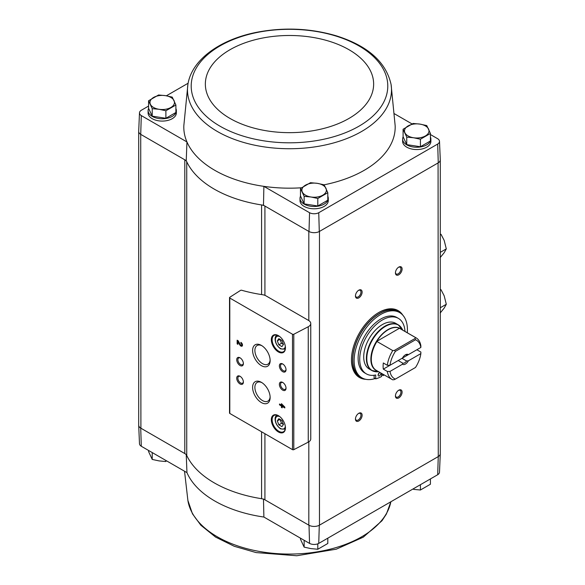 <?xml version="1.0" encoding="UTF-8"?>
<svg xmlns="http://www.w3.org/2000/svg" width="585" height="585" viewBox="0 0 585 585"><rect width="100%" height="100%" fill="white"/><g stroke="black" fill="none" stroke-linecap="round" stroke-linejoin="round"><path stroke-width="0.88" d="M309.553 543.406L263.886 517.045A105.688 61.023 180 0 1 186.951 472.622L141.292 446.26L140.722 428.11L184.794 453.558A7.539 4.351 0 0 1 186.739 455.496A106.477 61.476 0 0 0 261.575 498.698A7.539 4.351 0 0 1 264.925 499.824L309.004 525.264L309.553 543.406A6.757 3.898 0 0 0 318.745 543.406L437.697 474.728A6.757 3.898 0 0 0 439.496 472.168L440.286 453.719A7.546 4.358 180 0 1 438.26 456.578L437.697 474.728M263.484 498.99L263.886 517.045M186.951 472.622L186.235 454.391M175.888 108.525A14.135 8.161 180 0 1 176.363 110.616L176.363 112.927A14.135 8.161 180 0 1 162.228 121.088A14.135 8.161 180 0 1 148.093 112.927L148.093 110.616A14.135 8.161 180 0 1 148.627 108.4M187.887 84.576A102.017 58.895 0 0 0 217.357 131.479A102.017 58.895 0 0 0 332.704 143.186A102.017 58.895 0 0 0 391.094 84.576C386.137 62.083 367.863 45.827 336.265 35.817C310.328 28.204 283.601 27.071 256.098 32.416C219.66 39.7 191.522 59.919 187.887 84.576L183.836 125.651A105.688 61.023 0 0 0 186.951 141.943L141.292 115.581A6.757 3.898 0 0 1 139.486 112.832L138.696 131.281A7.546 4.358 0 0 0 140.722 134.36L141.292 115.581M139.486 112.832A6.757 3.898 0 0 1 141.292 110.273L148.568 106.075M166.374 95.794L188.114 83.238M186.739 455.496L186.739 161.745A7.539 4.351 0 0 0 184.794 159.807L186.235 160.641A106.477 61.476 0 0 0 186.739 161.745A106.477 61.476 0 0 0 261.575 204.947A106.477 61.476 0 0 0 263.484 205.24L264.925 206.074A7.539 4.351 0 0 0 261.575 204.947L261.575 294.569M186.235 160.641L186.951 141.943A105.688 61.023 0 0 0 263.886 186.359L309.553 212.721A6.757 3.898 0 0 0 318.745 212.721L437.697 144.049A6.757 3.898 0 0 0 439.496 141.299A6.757 3.898 0 0 0 437.697 138.74L430.421 134.535M412.03 123.918L394.451 113.775M301.429 187.785A105.688 61.023 0 0 1 263.886 186.359L263.484 205.24M309.553 212.721L309.004 231.514L264.925 206.074L264.925 295.345M140.722 134.36L140.905 428.22A7.539 4.351 0 0 1 138.696 425.141L138.696 131.545M184.794 453.558L184.794 159.807L140.905 134.47M403.094 129.234L403.094 136.744L406.75 144.627L420.418 146.74L430.421 140.97L430.421 133.46L420.418 139.23L413.588 137.76L406.75 137.117L403.094 129.234L413.098 123.457L419.928 124.1L426.757 125.57L430.421 133.46M300.485 188.472L300.485 195.982L304.142 203.873L317.809 205.986L327.805 200.209L327.805 192.699L317.809 198.476L310.971 196.999L304.142 196.363L300.485 188.472L310.481 182.695L317.319 183.339L324.148 184.809L327.805 192.699M148.568 100.766L148.568 108.276L152.224 116.159L165.891 118.272L175.888 112.503L175.888 104.993L165.891 110.762L159.054 109.293L152.224 108.649L148.568 100.766L158.564 94.989L165.401 95.633L172.231 97.103L175.888 104.993M138.696 424.988A7.546 4.358 0 0 0 138.696 425.251L139.486 443.701A6.757 3.898 0 0 0 141.292 446.26M309.004 525.264A7.546 4.358 0 0 0 319.293 525.264L438.077 456.688A7.539 4.351 0 0 0 440.286 453.609L440.286 160.012M308.814 441.829L308.814 525.162A7.539 4.351 0 0 0 319.476 525.162L319.476 231.411L438.26 162.827A7.546 4.358 180 0 0 440.286 159.749L439.496 141.299M138.696 425.251A7.546 4.358 0 0 0 140.722 428.11M438.077 162.937L438.26 456.578M308.551 320.426L265.985 295.856A7.539 4.351 0 0 0 262.526 294.716A107.421 62.017 0 0 1 241.671 290.255A0.943 0.541 0 0 0 240.559 290.379L229.766 297.297A0.943 0.541 0 0 0 229.525 297.663A0.943 0.541 0 0 0 229.803 298.043L292.5 334.24A0.943 0.541 0 0 0 293.794 334.262L308.258 326.737A7.539 4.351 0 0 0 310.759 323.505A7.539 4.351 0 0 0 308.551 320.426M318.745 543.406L319.293 525.264M365.757 379.299A38.632 22.303 -60 0 1 359.461 377.508A38.632 22.303 -60 0 1 359.461 332.894A38.632 22.303 -60 0 1 398.092 310.591A38.632 22.303 -60 0 1 402.794 315.147M398.765 274.804A4.709 2.72 -60 0 1 395.431 272.881A4.709 2.72 -60 0 1 398.765 267.111A4.709 2.72 -60 0 1 402.1 269.034A4.709 2.72 -60 0 1 398.765 274.804M398.765 397.902A4.709 2.72 -60 0 1 395.431 395.979A4.709 2.72 -60 0 1 398.765 390.21A4.709 2.72 -60 0 1 402.1 392.133A4.709 2.72 -60 0 1 398.765 397.902M358.788 420.988A4.709 2.72 -60 0 1 355.453 419.065A4.709 2.72 -60 0 1 358.788 413.295A4.709 2.72 -60 0 1 362.122 415.218A4.709 2.72 -60 0 1 358.788 420.988M358.788 297.882A4.709 2.72 -60 0 1 355.453 295.959A4.709 2.72 -60 0 1 358.788 290.189A4.709 2.72 -60 0 1 362.122 292.112A4.709 2.72 -60 0 1 358.788 297.882M327.805 196.238A14.135 8.161 180 0 1 328.28 198.33L328.28 200.633A14.135 8.161 180 0 1 314.145 208.794A14.135 8.161 180 0 1 300.01 200.633L300.01 198.33A14.135 8.161 180 0 1 300.544 196.114M430.421 136.992A14.135 8.161 180 0 1 430.889 139.084L430.889 141.394A14.135 8.161 180 0 1 416.754 149.555A14.135 8.161 180 0 1 402.619 141.394L402.619 139.084A14.135 8.161 180 0 1 403.153 136.868M324.134 184.809A105.688 61.023 0 0 0 395.153 125.651L391.094 84.576M309.004 231.514A7.546 4.358 0 0 0 319.293 231.514L319.476 231.411M437.697 144.049L438.26 162.827M319.293 231.514L318.745 212.721M281.414 403.709L281.414 405.12L279.498 404.016L279.498 404.871L281.414 405.983L281.414 407.401L282.16 407.833L282.16 406.414L284.829 407.95L284.829 407.094L281.414 403.709M240.888 342.357L240.888 343.212A1.207 0.695 -120 0 1 241.678 344.28A1.207 0.695 -120 0 1 241.495 345.245A1.207 0.695 -120 0 1 240.274 344.521L238.19 340.792L237.159 340.199L237.159 343.892L237.905 344.324L237.905 341.538L239.733 344.806A2.26 1.309 -120 0 0 242.022 346.159A2.26 1.309 -120 0 0 242.373 344.346A2.26 1.309 -120 0 0 240.888 342.357M278.394 431.964A9.989 5.77 -120 0 0 285.451 427.884A9.989 5.77 -120 0 0 278.394 415.657A9.989 5.77 -120 0 0 271.33 419.73A9.989 5.77 -120 0 0 278.394 431.964M278.394 351.951A9.989 5.77 -120 0 0 285.451 347.87A9.989 5.77 -120 0 0 278.394 335.636A9.989 5.77 -120 0 0 271.33 339.717A9.989 5.77 -120 0 0 278.394 351.951M282.694 371.665A4.709 2.72 -120 0 0 286.028 369.742A4.709 2.72 -120 0 0 282.694 363.972A4.709 2.72 -120 0 0 279.367 365.896A4.709 2.72 -120 0 0 282.694 371.665M282.694 390.136A4.709 2.72 -120 0 0 286.028 388.213A4.709 2.72 -120 0 0 282.694 382.436A4.709 2.72 -120 0 0 279.367 384.36A4.709 2.72 -120 0 0 282.694 390.136M261.371 365.632A12.395 7.159 -120 0 0 270.138 360.572A12.395 7.159 -120 0 0 261.371 345.391A12.395 7.159 -120 0 0 252.61 350.452A12.395 7.159 -120 0 0 261.371 365.632M261.371 402.568A12.395 7.159 -120 0 0 270.138 397.5A12.395 7.159 -120 0 0 261.371 382.319A12.395 7.159 -120 0 0 252.61 387.38A12.395 7.159 -120 0 0 261.371 402.568M240.055 365.515A4.709 2.72 -120 0 0 243.382 363.592A4.709 2.72 -120 0 0 240.055 357.823A4.709 2.72 -120 0 0 236.72 359.746A4.709 2.72 -120 0 0 240.055 365.515M240.055 383.979A4.709 2.72 -120 0 0 243.382 382.056A4.709 2.72 -120 0 0 240.055 376.287A4.709 2.72 -120 0 0 236.72 378.21A4.709 2.72 -120 0 0 240.055 383.979M229.525 297.663L229.525 413.068A0.943 0.541 0 0 0 229.803 413.449L292.5 449.646A0.943 0.541 0 0 0 293.794 449.668L308.258 442.15A7.539 4.351 0 0 0 310.759 438.911L310.759 323.505M240.355 376.477A3.898 2.252 -120 0 0 238.68 376.426A3.898 2.252 -120 0 0 238.088 379.548A3.898 2.252 -120 0 0 240.632 382.978A3.898 2.252 -120 0 0 242.578 383.175A3.898 2.252 -120 0 0 243.367 381.698M240.355 358.013A3.898 2.252 -120 0 0 238.68 357.961A3.898 2.252 -120 0 0 238.088 361.084A3.898 2.252 -120 0 0 240.632 364.513A3.898 2.252 -120 0 0 242.578 364.704A3.898 2.252 -120 0 0 243.367 363.234M261.963 382.685A10.786 6.223 -120 0 0 257.122 382.444A10.786 6.223 -120 0 0 255.469 391.087A10.786 6.223 -120 0 0 262.511 400.586A10.786 6.223 -120 0 0 267.908 401.12A10.786 6.223 -120 0 0 270.124 396.813M261.963 345.75A10.786 6.223 -120 0 0 257.122 345.516A10.786 6.223 -120 0 0 255.469 354.152A10.786 6.223 -120 0 0 262.511 363.658A10.786 6.223 -120 0 0 267.908 364.192A10.786 6.223 -120 0 0 270.124 359.877M283.001 382.627A3.898 2.252 -120 0 0 281.327 382.583A3.898 2.252 -120 0 0 280.727 385.698A3.898 2.252 -120 0 0 283.272 389.135A3.898 2.252 -120 0 0 285.224 389.325A3.898 2.252 -120 0 0 286.014 387.855M283.001 364.162A3.898 2.252 -120 0 0 281.327 364.111A3.898 2.252 -120 0 0 280.727 367.234A3.898 2.252 -120 0 0 283.272 370.671A3.898 2.252 -120 0 0 285.224 370.861A3.898 2.252 -120 0 0 286.014 369.391M281.926 340.448L278.855 338.671L277.312 340.865L278.855 344.828L281.926 346.605L283.469 344.419L281.926 340.448M278.592 335.761A9.426 5.441 -120 0 0 274.08 335.402A9.426 5.441 -120 0 0 272.632 342.956A9.426 5.441 -120 0 0 278.789 351.256A9.426 5.441 -120 0 0 283.506 351.724A9.426 5.441 -120 0 0 285.451 347.636M281.926 420.469L278.855 418.692L277.312 420.878L278.855 424.842L281.926 426.619L283.469 424.432L281.926 420.469M278.592 415.774A9.426 5.441 -120 0 0 274.08 415.416A9.426 5.441 -120 0 0 272.632 422.97A9.426 5.441 -120 0 0 278.789 431.269A9.426 5.441 -120 0 0 283.506 431.737A9.426 5.441 -120 0 0 285.451 427.65M237.905 341.538L238.307 341.304L240.135 344.572A2.26 1.309 -120 0 0 242.205 346.013M241.291 342.642L240.888 343.212M241.663 345.07A1.207 0.695 -120 0 0 241.897 345.011A1.207 0.695 -120 0 0 242.08 344.046A1.207 0.695 -120 0 0 241.291 342.986M237.561 340.433L237.561 343.658L237.159 343.892M281.816 403.935L281.414 405.12M279.901 404.242L279.498 404.871M279.901 404.644L281.816 405.749L281.414 405.983M281.816 405.749L281.414 407.401M284.829 407.489L282.562 406.18L282.16 406.414M283.206 406.151L282.16 404.995L282.16 405.551L283.608 405.924L282.562 404.769L282.16 404.995M278.855 424.842L281.517 423.306L279.981 419.343L277.312 420.878M281.517 423.306L283.469 424.432M278.855 344.828L281.517 343.293L279.981 339.322L277.312 340.865M281.517 343.293L283.469 344.419M358.488 290.379A3.898 2.252 -60 0 1 360.155 290.328A3.898 2.252 -60 0 1 360.755 293.451A3.898 2.252 -60 0 1 358.21 296.887A3.898 2.252 -60 0 1 356.265 297.078A3.898 2.252 -60 0 1 355.468 295.608M358.488 413.485A3.898 2.252 -60 0 1 360.155 413.434A3.898 2.252 -60 0 1 360.755 416.557A3.898 2.252 -60 0 1 358.21 419.986A3.898 2.252 -60 0 1 356.265 420.176A3.898 2.252 -60 0 1 355.468 418.706M398.465 390.4A3.898 2.252 -60 0 1 400.133 390.349A3.898 2.252 -60 0 1 400.732 393.471A3.898 2.252 -60 0 1 398.188 396.908A3.898 2.252 -60 0 1 396.242 397.098A3.898 2.252 -60 0 1 395.445 395.628M398.465 267.301A3.898 2.252 -60 0 1 400.133 267.25A3.898 2.252 -60 0 1 400.732 270.372A3.898 2.252 -60 0 1 398.188 273.802A3.898 2.252 -60 0 1 396.242 273.999A3.898 2.252 -60 0 1 395.445 272.522M364.082 378.831A38.632 22.303 -60 0 1 359.131 377.31M397.756 310.401A38.632 22.303 -60 0 1 401.551 313.933M430.889 139.084A14.135 8.161 180 0 1 416.754 147.244A14.135 8.161 180 0 1 402.619 139.084M328.28 198.33A14.135 8.161 180 0 1 314.145 206.49A14.135 8.161 180 0 1 300.01 198.33M176.363 110.616A14.135 8.161 180 0 1 162.228 118.777A14.135 8.161 180 0 1 148.093 110.616M152.224 116.159L152.224 108.649M165.891 118.272L165.891 110.762M170.893 107.465A12.248 7.071 180 0 1 159.054 109.293A12.248 7.071 180 0 1 150.396 104.291A12.248 7.071 180 0 1 153.57 97.461A12.248 7.071 180 0 1 165.401 95.633A12.248 7.071 180 0 1 174.059 100.635A12.248 7.071 180 0 1 170.893 107.465M304.142 203.873L304.142 196.363M317.809 205.986L317.809 198.476M322.81 195.171A12.248 7.071 180 0 1 310.971 196.999A12.248 7.071 180 0 1 302.313 192.004A12.248 7.071 180 0 1 305.48 185.167A12.248 7.071 180 0 1 317.319 183.339A12.248 7.071 180 0 1 325.977 188.341A12.248 7.071 180 0 1 322.81 195.171M420.418 146.74L420.418 139.23M406.75 144.627L406.75 137.117M425.419 135.932A12.248 7.071 180 0 1 413.588 137.76A12.248 7.071 180 0 1 404.922 132.758A12.248 7.071 180 0 1 408.096 125.929A12.248 7.071 180 0 1 419.928 124.1A12.248 7.071 180 0 1 428.586 129.102A12.248 7.071 180 0 1 425.419 135.932M300.485 538.171L300.485 539.253L304.142 547.136L304.142 540.284M317.809 543.823L317.809 549.249L310.971 548.613L304.142 547.136M327.805 538.171L327.805 543.48L317.809 549.249M148.568 450.465L148.568 451.54L152.224 459.43L152.224 452.578M165.891 460.461L165.891 461.543L159.054 460.9L152.224 459.43M420.418 484.702L420.418 490.011L413.588 489.367M430.421 478.925L430.421 484.234L420.418 490.011M420.856 353.603L408.41 360.791L406.612 360.996L402.005 358.334L416.878 349.75L420.878 352.053L420.856 353.603A22.142 12.782 -60 0 1 415.496 367.475L394.458 379.621L392.762 379.826A24.029 13.872 -60 0 1 392.082 379.475A24.029 13.872 -60 0 1 387.314 371.431L383.321 369.12L398.195 360.536L402.802 363.197L402.451 364.236L389.998 371.424L387.314 371.431M383.321 369.12A24.029 13.872 120 0 1 383.321 362.971L387.314 365.274L389.998 365.267L402.451 358.078A5.653 3.261 -60 0 1 405.427 354.817A5.653 3.261 -60 0 1 408.41 354.634L420.856 347.446L420.878 345.903A24.029 13.872 -60 0 0 416.11 337.859L400.301 328.726A24.029 13.872 -60 0 0 399.613 328.375L399.475 328.251A24.065 13.894 -60 0 0 376.733 341.377L392.762 350.59L394.458 350.386L395.365 351.395L415.496 339.775L415.072 338.481L415.43 337.508L399.613 328.375M408.41 354.634L406.612 354.839A4.636 2.676 -60 0 0 405.047 355.058M415.43 337.508A24.029 13.872 -60 0 1 416.11 337.859M387.314 365.274A24.029 13.872 -60 0 1 392.762 350.59M415.496 339.775A22.142 12.782 -60 0 1 420.856 347.446M389.998 365.267A22.142 12.782 -60 0 1 395.365 351.395M395.365 379.095A22.142 12.782 -60 0 1 389.998 371.424M408.41 360.791A5.653 3.261 -60 0 1 402.451 364.236M402.721 330.196L398.231 324.814L395.57 323.278A26.383 15.232 120 0 0 369.179 338.51A26.383 15.232 120 0 0 369.179 368.974L371.848 370.517A26.383 15.232 -60 0 1 371.848 340.046A26.383 15.232 -60 0 1 398.231 324.814A26.383 15.232 -60 0 1 400.623 326.818M375.153 378.532A37.689 21.762 -60 0 1 361.932 377.844A37.689 21.762 -60 0 1 361.932 334.32A37.689 21.762 -60 0 1 399.621 312.558A37.689 21.762 -60 0 1 407.306 332.777M382.276 375.058A37.689 21.762 -60 0 1 381.574 375.504M374.115 375.256L374.115 377.932L375.709 378.853A35.334 20.402 120 0 0 381.574 376.499L381.574 373.413M366.356 373.873L364.755 372.945A32.036 18.501 -60 0 1 364.755 335.951A32.036 18.501 -60 0 1 396.791 317.458L398.392 318.379A32.036 18.501 120 0 0 366.356 336.88A32.036 18.501 120 0 0 366.356 373.873A32.036 18.501 120 0 0 375.709 374.978L375.709 378.853M361.932 377.844L360.594 377.076A37.689 21.762 -60 0 1 360.594 333.552A37.689 21.762 -60 0 1 398.29 311.79L399.621 312.558M378.444 312.697A37.689 21.762 -60 0 1 396.959 311.023L398.158 311.717A37.689 21.762 -60 0 1 398.224 311.754L398.158 311.717A37.689 21.762 -60 0 0 360.462 333.472A37.689 21.762 -60 0 0 360.462 376.996L360.528 377.04A37.689 21.762 -60 0 1 360.462 376.996L359.263 376.309A37.689 21.762 -60 0 1 351.461 359.431M404.981 331.432A32.036 18.501 120 0 0 398.392 318.379M383.175 374.334L383.175 375.577L381.574 374.656M380.155 372.586A1.887 1.09 120 0 0 378.795 373.325A1.887 1.09 120 0 0 378.107 375.073A1.887 1.09 120 0 0 378.502 375.936A1.887 1.09 120 0 0 380.272 375.022A1.887 1.09 120 0 0 380.572 372.828M378.144 374.7A1.887 1.09 120 0 0 379.138 372.974M383.175 375.577A35.334 20.402 120 0 0 384.199 374.926M376.733 341.377L399.475 328.251M394.458 350.386L415.072 338.481M406.612 360.996A4.636 2.676 -60 0 1 404.71 362.802A4.636 2.676 -60 0 1 402.802 363.197M440.147 257.634L444.176 252.705L446.304 248.881L444.176 240.398L441.017 234.3M440.286 252.354L446.304 248.881M440.147 313.033L444.176 308.105L446.304 304.273L444.176 295.791L441.017 289.699M440.286 307.747L446.304 304.273M308.814 231.411L308.814 320.587M264.925 433.734L264.925 499.824M292.5 334.24L292.5 449.646M229.803 298.043L229.803 413.449M308.258 326.737L308.258 442.15M293.794 334.262L293.794 449.668M279.674 336.514A7.064 4.08 -120 0 0 275.403 340.177A7.064 4.08 -120 0 0 280.39 348.411A7.064 4.08 -120 0 0 285.334 346.32M277.283 335.198A8.007 4.622 -120 0 0 277.049 335.315C274.409 335.695 273.553 343.614 280.588 348.843L285.063 349.194M279.674 416.535A7.064 4.08 -120 0 0 275.403 420.191A7.064 4.08 -120 0 0 280.39 428.425A7.064 4.08 -120 0 0 285.334 426.333M277.283 415.211A8.007 4.622 -120 0 0 277.049 415.335C274.409 415.708 273.553 423.635 280.588 428.856L285.063 429.207M240.135 344.572L239.733 344.806M261.575 431.796L261.575 498.698M219.989 126.184A98.287 56.745 0 0 0 384.433 100.744A98.287 56.745 0 0 0 264.054 31.246A98.287 56.745 0 0 0 219.989 126.184M229.993 118.426A84.145 48.584 0 0 0 370.773 96.649A84.145 48.584 0 0 0 267.711 37.147A84.145 48.584 0 0 0 229.993 118.426M187.887 500.424L192.472 513.827L200.882 525.264L215.587 537.096L234.307 546.302L256.098 552.584L296.77 555.75L336.265 549.183L363.263 537.176L381.99 520.745L386.407 514.018L390.868 501.762A102.017 58.895 180 0 1 264.778 552.313A102.017 58.895 180 0 1 187.887 500.424L184.531 471.225M392.082 379.475L376.272 370.349A24.029 13.872 -60 0 1 376.952 341.457M377.171 370.868A24.153 13.945 -60 0 1 375.87 342.371A24.153 13.945 -60 0 1 401.2 329.245M374.78 371.577A26.383 15.232 -60 0 1 371.848 370.517L378.751 371.709M378.656 371.724A26.259 15.159 -60 0 1 372.243 340.28A26.259 15.159 -60 0 1 402.685 330.101M241.897 345.011L241.495 345.245"/></g></svg>
